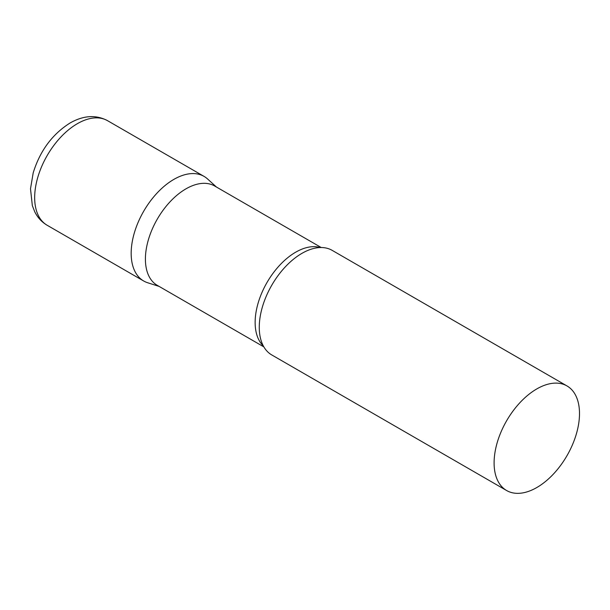<?xml version="1.0" encoding="UTF-8"?>
<svg xmlns="http://www.w3.org/2000/svg" width="610" height="610" viewBox="0 0 610 610"><rect width="100%" height="100%" fill="white"/><g stroke="black" fill="none" stroke-linecap="round" stroke-linejoin="round"><path stroke-width="0.91" d="M47.176 225.273L143.678 280.989A60.382 34.861 -60 0 1 134.421 232.601A60.382 34.861 -60 0 1 173.865 179.386A60.382 34.861 -60 0 1 204.06 176.397L107.566 120.688A60.382 34.861 -60 0 0 77.371 123.677A60.382 34.861 -60 0 0 37.919 176.885A60.382 34.861 -60 0 0 47.176 225.273C41.709 222.032 37.553 217.511 34.709 211.708L32.338 205.631L30.5 188.795L33.207 172.821C40.008 150.807 52.307 134.185 70.127 122.961C83.547 115.359 96.022 114.596 107.566 120.688M321.218 247.523L214.659 186.004A57.363 33.123 120 0 0 170.449 201.369A57.363 33.123 120 0 0 145.409 259.105A57.363 33.123 120 0 0 157.296 285.366L263.856 346.884M216.451 187.041L207.591 178.982A60.382 34.861 120 0 0 160.026 190.046A60.382 34.861 120 0 0 131.173 253.348A60.382 34.861 120 0 0 147.673 282.75L159.088 286.403M566.995 385.939L332.153 250.352A60.382 34.861 120 0 0 310.787 249.315A60.382 34.861 120 0 0 259.265 327.296A60.382 34.861 120 0 0 260.188 336.956A60.382 34.861 120 0 0 271.77 354.944L506.613 490.524A60.382 34.861 120 0 0 553.14 474.351A60.382 34.861 120 0 0 579.5 413.58A60.382 34.861 120 0 0 566.995 385.939A60.382 34.861 120 0 0 520.46 402.112A60.382 34.861 120 0 0 494.1 462.883A60.382 34.861 120 0 0 506.613 490.524M320.143 247.538A57.363 33.123 120 0 0 277.619 267.546A57.363 33.123 120 0 0 255.14 322.454A57.363 33.123 120 0 0 263.329 345.946"/></g></svg>
